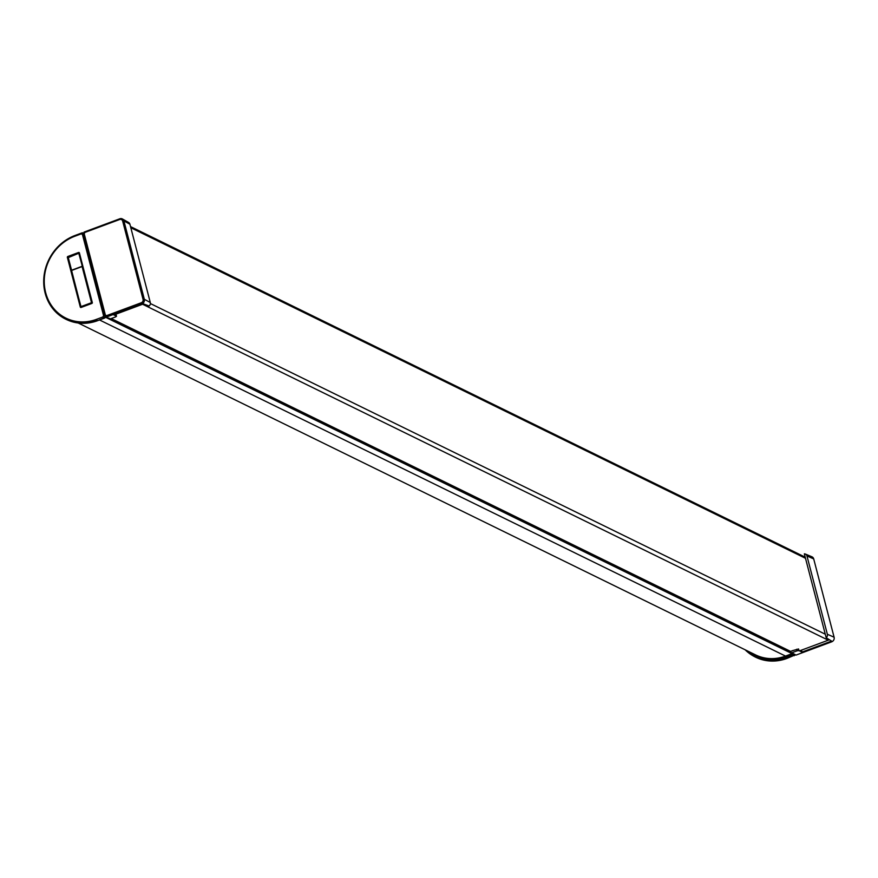 <?xml version="1.0" encoding="UTF-8"?>
<svg xmlns="http://www.w3.org/2000/svg" width="878" height="878" viewBox="0 0 878 878"><rect width="100%" height="100%" fill="white"/><g stroke="black" fill="none" stroke-linecap="round" stroke-linejoin="round"><path stroke-width="1.32" d="M799.518 650.872L828.25 640.194A2.875 2.59 -63.9 0 0 829.194 639.601M111.001 318.626L789.717 651.18A0.856 0.779 -63.9 0 0 790.518 651.366L793.163 650.565M792.373 653.419A0.615 0.549 116.1 0 1 792.088 653.638L785.525 656.085A43.933 39.686 116.1 0 1 755.618 654.922L78.175 322.994M790.485 651.377L790.694 652.189L796.05 655.076L831.729 641.796A3.644 3.292 -63.9 0 0 834.1 637.219L813.708 558.924A3.644 3.292 -63.9 0 0 811.898 556.784L805.367 554.062A3.216 2.897 -63.9 0 0 804.347 553.853L826.198 637.746A3.216 2.897 -63.9 0 0 827.35 634.245L806.959 555.95A3.216 2.897 -63.9 0 0 805.367 554.062M826.198 637.746L831.51 641.039A3.589 3.238 116.1 0 1 830.884 641.335L801.987 652.091L798.991 650.62L798.563 648.974L792.197 650.741M790.694 652.189L791.835 652.782L797.147 650.807L796.752 649.226M796.05 655.076L794.919 654.483M797.147 650.807L798.991 650.62M801.987 652.091L801.471 650.148M106.534 315.674L105.382 315.081L84.189 233.735L84.859 232.451L119.649 219.511A2.667 2.414 116.1 0 1 122.668 221.091L143.059 299.387A2.667 2.414 116.1 0 1 141.325 302.734L106.534 315.674L106.271 317.101L105.119 316.508L83.454 233.328L84.112 232.066L119.803 218.787A3.644 3.292 116.1 0 1 123.919 220.949L144.321 299.255A3.644 3.292 116.1 0 1 141.951 303.832L106.271 317.101L105.119 316.508L104.482 317.759L97.623 320.668A45.952 41.518 116.1 0 1 67.716 320.097A45.952 41.518 116.1 0 1 67.496 319.998M122.437 218.973L128.594 222.463A3.216 2.897 116.1 0 1 129.9 224.208L150.292 302.515A3.216 2.897 116.1 0 1 149.128 306.005L143.388 303.876A3.589 3.238 -63.9 0 1 142.763 304.183L113.866 314.939L116.423 316.19L115.666 316.903L110.343 318.879L109.212 318.275M115.995 314.543L115.27 315.323L115.995 314.543L116.423 316.19L115.666 316.903M748.067 651.224A44.932 40.586 -63.9 0 0 785.887 657.062L792.263 654.692L792.911 653.419M745.17 649.797A45.952 41.518 -63.9 0 0 753.873 656.283A45.952 41.518 -63.9 0 0 786.512 658.204L793.789 655.493L794.469 654.231M793.8 655.482L786.951 658.423A45.974 41.529 116.1 0 1 754.29 656.514A45.974 41.529 116.1 0 1 754.081 656.404M794.239 655.712L794.897 654.461M97.623 320.668L104.91 317.957L105.558 316.695M81.259 233.855L82.345 232.758L75.058 235.469A45.974 41.529 -63.9 0 0 43.9 277.163A45.974 41.529 -63.9 0 0 67.277 319.899A45.974 41.529 -63.9 0 0 97.195 320.47L96.547 319.329L102.913 316.958L103.582 315.685L82.422 234.448L81.259 233.855L74.904 236.215A44.954 40.607 -63.9 0 0 45.678 292.67A44.954 40.607 -63.9 0 0 96.547 319.329M82.773 232.988L83.904 233.57M82.345 232.758L83.476 233.35L82.345 232.758M67.365 257.386A0.713 0.648 116.1 0 1 67.836 256.486L78.57 252.48A0.713 0.648 116.1 0 1 79.393 252.908L92.311 302.548A0.713 0.648 116.1 0 1 91.85 303.448L81.105 307.443A0.713 0.648 116.1 0 1 80.293 307.015L67.365 257.386L79.239 253.062L68.286 257.616L71.568 270.204M91.981 303.162L91.51 302.701L81.028 306.598L81.27 307.168M82.302 266.232L71.37 270.589L80.842 306.96M805.499 558.298L130.811 227.731M825.276 634.212L150.39 303.547M828.25 640.194L142.598 304.249M790.518 651.366L111.243 318.538M792.088 653.638L105.547 317.265M99.521 319.954L785.525 656.085M831.729 641.796L830.884 641.335M834.1 637.219L827.35 634.245M813.708 558.924L806.959 555.95M119.803 218.787L119.649 219.511M84.859 232.451L84.112 232.066M122.668 221.091L123.919 220.949L129.9 224.208M150.292 302.515L144.321 299.255L143.059 299.387M106.271 317.101L110.343 318.879M141.325 302.734L142.763 304.183M105.382 315.081L105.108 316.475L103.582 315.685M84.189 233.735L83.465 233.361L82.422 234.448M785.887 657.062L786.951 658.423M792.263 654.692L793.789 655.493M104.91 317.957L102.913 316.958M67.836 256.486L68.561 257.067M81.105 307.443L68.286 257.616M78.57 252.48L92.168 302.69L80.853 307.223M79.239 253.062L92.157 302.636M80.293 307.015L81.149 307.212L71.337 270.567L82.686 266.33M91.85 303.448L81.116 307.223M92.311 302.548L91.861 303.228M74.904 236.215L75.058 235.469M81.028 306.598L91.51 302.701L82.115 266.605M82.719 266.451L92.157 302.8M82.203 266.275L71.557 270.237M71.37 270.589L80.82 306.85M805.203 557.168L130.515 226.59M789.937 651.344L110.935 318.659M790.573 651.728L110.847 318.692M791.122 652.738L795.347 655.043M105.601 317.09L109.695 318.868M116.094 314.664L116.522 316.289"/></g></svg>

